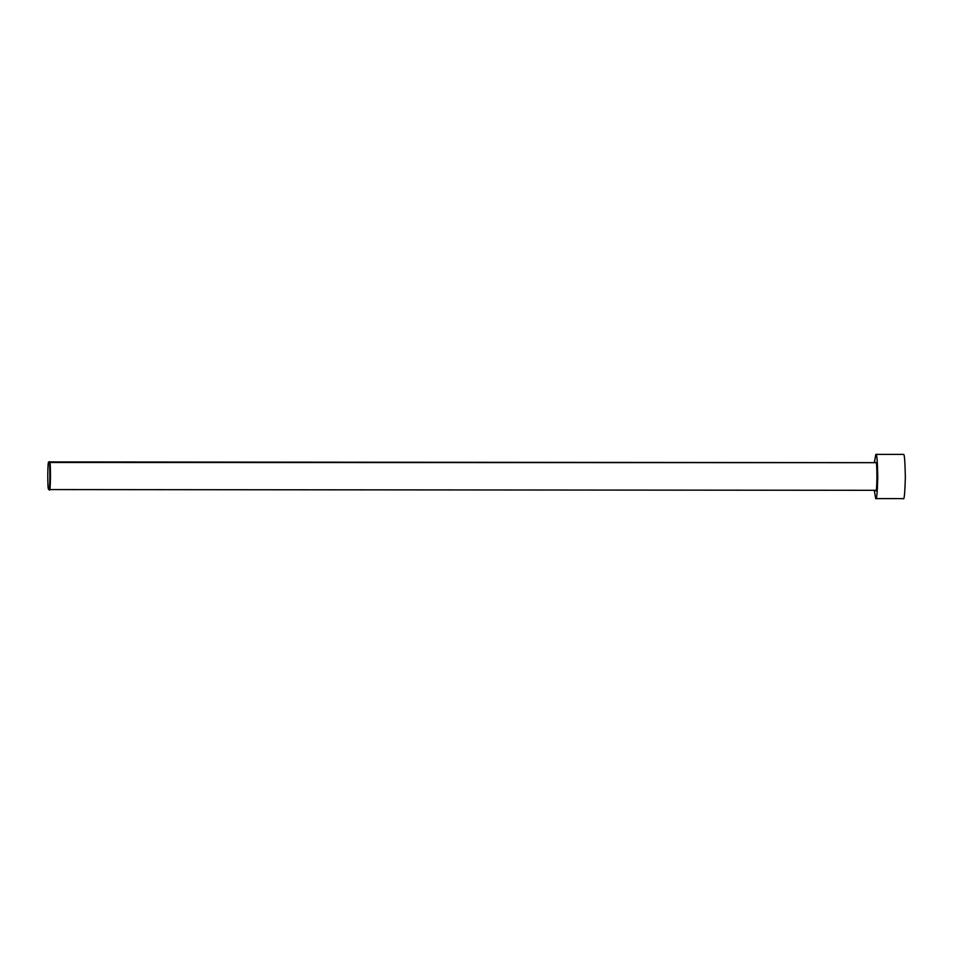 <?xml version="1.0" encoding="UTF-8"?>
<svg xmlns="http://www.w3.org/2000/svg" width="953" height="953" viewBox="0 0 953 953"><rect width="100%" height="100%" fill="white"/><g stroke="black" fill="none" stroke-linecap="round" stroke-linejoin="round"><path stroke-width="1.43" d="M48.758 489.032L49.306 489.58L48.758 489.032C47.34 492.975 47.531 456.999 48.901 462.491L49.449 461.943L48.901 462.491C47.531 456.999 47.34 492.975 48.758 489.032C50.128 494.524 50.318 458.548 48.901 462.491C50.318 458.548 50.128 494.524 48.758 489.032L49.306 489.58C50.735 495.31 50.938 457.833 49.449 461.943L875.771 462.67M49.008 462.61L49.449 461.943C50.938 457.833 50.735 495.31 49.306 489.58L875.747 490.307C877.177 496.025 877.368 458.56 875.89 462.67C877.368 458.56 877.177 496.025 875.747 490.307M875.7 498.598L874.27 490.318L875.7 498.598C876.629 500.373 877.32 493.368 877.784 477.572C877.487 461.359 876.867 453.628 875.938 454.378L903.504 454.402L875.938 454.378C876.867 453.628 877.487 461.359 877.784 477.572C877.32 493.368 876.629 500.373 875.7 498.598L903.265 498.622C904.194 500.396 904.885 493.392 905.35 477.596C905.052 461.395 904.433 453.652 903.504 454.402C904.433 453.652 905.052 461.395 905.35 477.596C904.885 493.392 904.194 500.396 903.265 498.622M903.504 454.402L875.938 454.378L874.294 462.646L875.843 454.343M875.89 462.67L48.901 462.491M49.389 461.931L875.831 462.646"/></g></svg>

